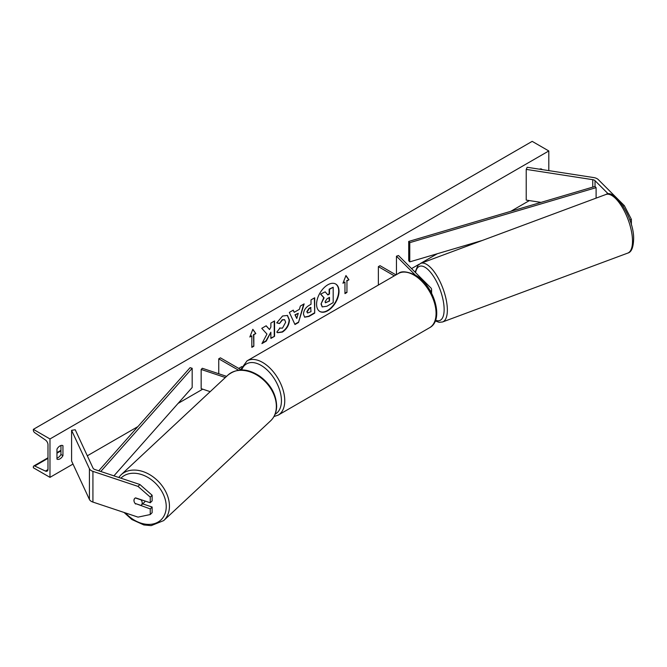 <?xml version="1.0" encoding="UTF-8"?>
<svg xmlns="http://www.w3.org/2000/svg" width="667" height="667" viewBox="0 0 667 667"><rect width="100%" height="100%" fill="white"/><g stroke="black" fill="none" stroke-linecap="round" stroke-linejoin="round"><path stroke-width="1" d="M608.396 194.047L595.031 180.682A3.76 2.176 0 0 0 594.43 180.232A3.76 2.176 0 0 0 592.746 179.673L526.221 169.385L526.221 200.1L541.02 202.393M623.086 206.053L624.329 205.636L631.382 219.343L631.382 224.979M631.382 219.343L629.748 219.885M624.329 205.636L598.291 179.598A7.529 4.344 0 0 0 597.098 178.698A7.529 4.344 0 0 0 593.722 177.572L527.188 167.284L526.221 169.385M135.584 504.019A4.702 3.327 45 0 1 133.959 500.408A4.702 3.327 45 0 1 134.701 498.441A4.702 3.327 45 0 1 135.584 497.874L150.25 502.76L150.25 497.123L152.126 495.248L139.912 484.517L94.806 469.485A3.76 2.176 180 0 1 94.03 469.143A3.76 2.176 180 0 1 93.055 468.167L75.229 429.756L71.594 430.323L71.594 461.039L89.42 499.45A7.529 4.344 180 0 0 91.371 501.401A7.529 4.344 180 0 0 92.93 502.084L138.027 517.125L150.25 514.54L150.25 508.904L135.901 503.71M152.126 495.248L152.126 500.884L150.25 502.76M150.25 514.54L152.126 512.665L152.126 507.028L142.663 503.868M139.912 484.517L138.027 486.401L92.93 471.369A7.529 4.344 180 0 1 91.371 470.677A7.529 4.344 180 0 1 89.42 468.734L71.594 430.323M152.126 507.028L150.25 508.904M138.027 486.401L150.25 497.123M210.188 391.662L201.159 388.653L201.159 369.451L225.346 377.514M226.588 376.355L202.334 368.276L201.159 369.451M241.537 370.035L220.41 357.837L218.751 358.804L238.561 370.235M218.751 358.804L218.751 373.745M430.59 291.329A5.644 3.26 0 0 0 431.574 289.486A5.644 3.26 0 0 0 430.815 287.861L398.482 255.528L396.448 256.203L396.448 274.621M415.324 275.087L396.448 256.203M378.372 285.059L378.372 266.642L380.04 265.683L395.981 274.887M378.372 266.642L394.322 275.846M319.701 311.406A15.866 9.155 120 0 0 327.464 310.522A15.866 9.155 120 0 0 337.777 296.698A15.866 9.155 120 0 0 335.559 283.934M327.797 310.714A15.866 9.155 120 0 0 338.161 296.74A15.866 9.155 120 0 0 335.726 284.025A15.866 9.155 120 0 0 327.797 284.809A15.866 9.155 120 0 0 317.434 298.791A15.866 9.155 120 0 0 319.86 311.497A15.866 9.155 120 0 0 327.797 310.714M49.975 438.961L49.975 477.355L33.35 467.759L33.35 466.95A2.118 1.226 60 0 1 33.792 465.983A2.118 1.226 60 0 1 34.709 466.016L45.414 471.06A3.994 2.309 -120 0 0 47.157 471.127A3.994 2.309 -120 0 0 47.982 469.293L47.982 444.722A3.994 2.309 -120 0 0 45.414 439.987L34.709 432.675A2.118 1.226 60 0 1 33.35 430.165L33.35 429.356L49.975 438.961L548.808 150.959L548.808 170.627M49.975 477.355L73.003 464.065M87.319 455.803L137.894 426.605M178.097 403.393L202.726 389.169M238.703 368.401L241.829 366.592M411.556 268.601L419.168 264.207M420.393 263.507L437.319 253.727M510.78 211.322L529.365 200.584M279.581 328.031L282.483 328.147L285.659 322.253L284.634 319.718L282.483 319.943L279.481 323.537L276.713 322.861L282.6 315.991L287.485 315.458L289.461 320.018C289.136 325.104 286.802 329.114 282.449 332.058L277.564 332.708L276.805 332.108L279.857 328.239M303.46 314.215L303.46 314.174C303.718 310.372 305.619 307.429 309.18 305.344L311.005 304.285L311.005 299.9L314.691 297.774L314.691 313.131L308.996 316.425L304.686 317.192L303.46 314.215M266.967 334.084L261.931 343.597L266.3 341.07L270.877 332.191L270.877 338.427L274.571 336.301L274.571 320.935L270.877 323.07L270.877 327.038L269.535 329.548L266.183 325.779L261.756 328.331L266.967 334.084M541.821 169.543L541.821 169.201A5.878 3.393 120 0 0 541.771 169.168A5.878 3.393 120 0 0 539.411 169.176M62.948 445.681L62.948 455.661A5.878 3.393 -60 0 1 57.012 459.154A5.878 3.393 -60 0 1 56.962 459.121L56.962 449.133A5.878 3.393 -60 0 1 59.955 445.94A5.878 3.393 -60 0 1 62.89 445.648A5.878 3.393 -60 0 1 62.948 445.681L62.84 445.614M346.948 280.949L348.941 279.79L345.948 275.538L342.955 283.25L344.956 282.099L344.956 293.613L346.948 292.463L346.948 280.949L346.948 292.463M249.842 337.01L252.835 329.298L255.828 333.55L253.835 334.701L253.835 346.223L251.834 347.374L251.834 335.86L249.842 337.01M294.239 312.306L299.391 309.33L300.333 306.061L304.135 303.869L298.508 322.486L294.972 324.529L289.345 312.406L293.272 310.138L294.239 312.306L293.08 310.247M60.955 445.506L60.955 454.51A5.878 3.393 -60 0 1 56.962 458.146M33.35 429.356L532.183 141.362L548.808 150.959M60.955 454.51L62.948 455.661M321.027 303.994L323.77 297.64L320.585 294.114L325.188 291.846L327.872 294.956L329.49 294.022L329.49 289.361L333.183 287.227L333.183 302.618L326.88 306.253L322.203 306.903L321.027 303.994L324.104 297.832L320.919 294.305M325.188 291.846L320.585 294.114M327.647 294.697L329.156 293.83L329.156 289.161L333.183 287.227M322.236 306.92L321.361 304.185M346.615 292.271L344.956 293.23M343.146 282.758L344.956 282.099M346.615 280.757L348.941 279.79M348.608 279.598L345.881 275.713M252.768 329.473L255.828 333.55M255.494 333.358L253.835 334.701M253.502 334.509L253.835 346.223M251.834 346.99L253.502 346.031M250.033 336.51L251.834 335.86M266.075 325.838L269.535 329.548M270.877 338.044L274.571 336.301M274.237 336.11L274.237 321.127M262.223 343.038L265.966 340.879L270.877 332.191M314.365 297.966L314.691 313.131M314.365 312.94L308.663 316.233L304.527 317.083M311.005 307.62L309.263 308.629L307.153 311.848L307.595 313.015L311.005 311.681L310.672 307.429L308.929 308.437L306.82 311.656L307.445 312.898M287.319 315.366L289.128 319.827C288.803 324.912 286.468 328.923 282.116 331.866L277.397 332.608M284.459 319.635L282.158 319.751L279.481 323.537M279.156 323.345L276.755 322.761M303.66 304.144L298.508 322.486M298.174 322.294L294.831 324.229M298.257 313.273L294.964 314.799L296.773 318.476L298.257 313.273L295.298 314.991L296.773 318.476M325.071 301.734L325.471 302.776L329.49 301.059L329.49 297.365L327.055 298.766L325.071 301.734M325.321 302.66L329.49 301.059M329.156 300.867L329.156 297.557M135.151 503.46L140.97 505.394A4.702 3.435 -133 0 0 141.337 505.111L144.389 502.259A4.702 3.435 -133 0 0 145.123 501.05M141.337 505.111A4.702 3.435 -133 0 0 142.196 503.026A4.702 3.435 -133 0 0 141.104 499.891L135.359 497.974M134.826 498.324A4.702 3.435 -133 0 0 134.05 500.317M595.031 180.682L595.031 186.443L408.696 241.454L408.696 260.655L409.763 261.864L409.763 242.663L408.696 241.454M482.441 240.412L409.763 261.864M595.031 186.443L596.106 187.652L596.106 198.132M596.106 187.652L409.763 242.663M98.749 470.802L190.087 367.667L192.179 368.284L192.179 387.485L113.915 475.854M100.784 471.477L192.179 368.284M592.746 179.673L592.746 187.119M92.93 471.369L92.93 502.084M89.42 468.734L89.42 499.45M429.598 327.714A31.274 18.059 -120 0 0 434.392 302.651A31.274 18.059 -120 0 0 413.957 275.087A31.274 18.059 -120 0 0 398.316 273.537L247.007 360.897A31.274 18.059 60 0 1 262.648 362.448A31.274 18.059 60 0 1 283.075 390.012A31.274 18.059 60 0 1 278.281 415.066L429.598 327.714C444.797 319.818 433.717 284.834 415.132 274.971C406.82 271.319 401.217 270.844 398.316 273.537M275.121 414.174A28.923 16.7 -120 0 0 279.965 391.112A28.923 16.7 -120 0 0 260.98 365.324A28.923 16.7 -120 0 0 241.662 370.035M632.474 239.42A31.274 12.014 -110.4 0 0 622.444 207.604A31.274 12.014 -110.4 0 0 605.936 194.472C614.324 188.386 633.658 217.325 633.65 238.144C633.508 247.215 631.541 252.201 627.739 253.101A31.274 12.014 -110.4 0 0 632.474 239.42M605.936 194.472L420.777 263.348A31.274 12.014 69.6 0 1 437.277 276.48A31.274 12.014 69.6 0 1 447.315 308.296A31.274 12.014 69.6 0 1 442.58 321.969L627.739 253.101M435.534 320.21A28.923 11.114 -110.4 0 0 444.105 307.879A28.923 11.114 -110.4 0 0 430.84 272.653A28.923 11.114 -110.4 0 0 415.549 272.595M45.414 471.06L47.974 469.585M34.709 466.016L47.982 458.354M56.962 453.168L60.955 450.867M120.919 478.189A28.923 21.119 47 0 1 149.216 478.222A28.923 21.119 47 0 1 166.225 507.17A28.923 21.119 47 0 1 151.726 524.212A28.923 21.119 47 0 1 125.463 512.931M163.69 520.593A31.274 22.836 -133 0 0 169.443 506.753A31.274 22.836 -133 0 0 151.484 475.746A31.274 22.836 -133 0 0 121.019 474.862L227.922 375.112A31.274 22.836 47 0 1 258.387 375.996A31.274 22.836 47 0 1 276.346 407.003A31.274 22.836 47 0 1 270.594 420.844L163.69 520.593L151.167 525.638L143.83 524.937L131.841 519.501L124.054 512.464M431.574 293.138L431.574 289.486M273.962 416.575L278.281 415.066M240.704 369.56L247.007 360.897M420.777 263.348L417.909 265.366L415.141 272.178M435.259 320.919L439.086 322.319L442.58 321.969M60.955 450.3L56.962 452.61M47.982 457.787L33.792 465.983M227.922 375.112C239.295 366.375 250.6 370.193 259.771 376.205C270.702 384.359 276.33 394.414 276.655 406.386C276.48 412.306 274.454 417.125 270.594 420.844M118.726 477.464L121.019 474.862"/></g></svg>
